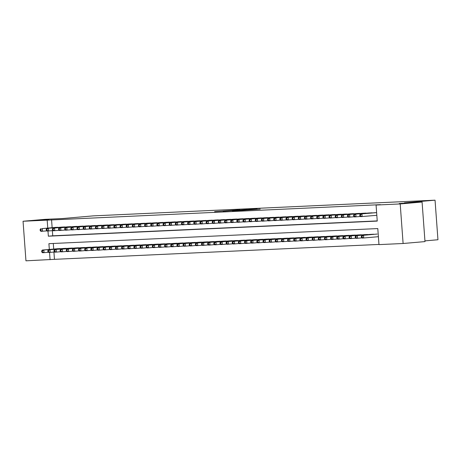 <?xml version="1.0" encoding="UTF-8"?>
<svg xmlns="http://www.w3.org/2000/svg" width="461" height="461" viewBox="0 0 461 461"><rect width="100%" height="100%" fill="white"/><g stroke="black" fill="none" stroke-linecap="round" stroke-linejoin="round"><path stroke-width="0.69" d="M238.228 209.876L214.619 211.634L238.228 209.876M399.214 203.531L409.996 202.846L399.214 203.531M38.05 220.116L48.831 219.43L38.05 220.116M260.24 209.087L241.806 210.389L260.24 209.087M53.925 252.052L54.461 259.336L25.954 260.822L23.05 221.251L44.936 219.35L62.61 218.537L93.243 215.875L435.046 200.178L404.406 202.84L422.08 202.027L400.2 203.935L403.104 243.5L378.977 244.612L377.795 228.57L48.906 243.673L49.333 249.447M23.05 221.251L47.178 220.145L47.76 228.057M47.979 231.019L48.359 236.188L377.248 221.084L376.072 205.041L380.446 204.661L47.178 220.145M376.072 205.041L400.2 203.935M247.275 209.473L223.038 211.247L247.275 209.473M249.799 209.323L257.105 208.989L241.195 210.383L232.298 210.827L249.799 209.375M58.593 227.365L54.894 227.434M64.724 226.939L61.042 227.152M70.873 226.656L67.191 226.87M77.022 226.374L73.339 226.587M83.17 226.092L79.482 226.305M89.319 225.809L85.631 226.023M95.462 225.527L91.779 225.74M101.61 225.245L97.928 225.458M107.759 224.962L104.077 225.175M113.907 224.68L110.219 224.893M120.056 224.398L116.368 224.611M126.199 224.115L122.517 224.328M132.347 223.833L128.665 224.046M138.496 223.55L134.814 223.764M144.645 223.268L140.962 223.481M150.793 222.986L147.105 223.199M156.936 222.703L153.254 222.917M163.085 222.421L159.402 222.634M169.233 222.139L165.551 222.352M175.382 221.856L171.699 222.069M181.53 221.574L177.842 221.787M187.673 221.292L183.991 221.505M193.822 221.009L190.139 221.222M199.97 220.727L196.288 220.94M206.119 220.444L202.437 220.658M212.267 220.162L208.579 220.375M218.416 219.88L214.728 220.093M224.559 219.597L220.877 219.811M230.707 219.315L227.025 219.528M236.856 219.033L233.174 219.246M243.005 218.75L239.317 218.963M249.153 218.468L245.465 218.681M255.296 218.186L251.614 218.399M261.445 217.903L257.762 218.116M267.593 217.621L263.911 217.834M273.742 217.338L270.06 217.552M279.902 217.2L276.202 217.269M286.033 216.774L282.351 216.987M292.182 216.491L288.5 216.705M298.33 216.209L294.648 216.422M304.479 215.927L300.797 216.14M310.628 215.644L306.94 215.857M316.776 215.362L313.088 215.575M322.919 215.08L319.237 215.293M329.068 214.797L325.385 215.01M335.216 214.515L331.534 214.728M341.365 214.232L337.677 214.446M347.525 214.094L343.825 214.163M353.656 213.668L349.974 213.881M359.805 213.385L356.123 213.599M365.953 213.103L362.271 213.316M372.102 212.821L368.414 213.034M51.557 219.764L52.139 227.676M52.358 230.661L52.733 235.807L377.236 220.905M374.562 212.752L376.625 212.613M54.461 259.336L378.965 244.434M53.297 243.471L53.707 249.061M56.467 248.825L60.149 248.612M62.615 248.542L66.298 248.329M68.758 248.26L72.446 248.047M74.907 247.978L78.589 247.764M81.055 247.695L84.738 247.482M87.204 247.413L90.886 247.2M93.353 247.131L97.035 246.917M99.495 246.848L103.183 246.635M105.644 246.566L109.332 246.353M111.793 246.283L115.475 246.07M117.941 246.001L121.623 245.788M124.09 245.719L127.772 245.506M130.233 245.436L133.921 245.223M136.381 245.154L140.069 244.941M142.53 244.872L146.212 244.658M148.678 244.589L152.361 244.376M154.827 244.307L158.509 244.094M160.975 244.025L164.658 243.811M167.118 243.742L170.818 243.673M173.267 243.46L176.949 243.247M179.415 243.178L183.098 242.964M185.564 242.895L189.246 242.682M191.713 242.613L195.395 242.4M197.855 242.33L201.543 242.117M204.004 242.048L207.686 241.835M210.153 241.766L213.835 241.552M216.301 241.483L219.983 241.27M222.45 241.201L226.132 240.988M228.593 240.919L232.281 240.705M234.741 240.636L238.441 240.567M240.89 240.354L244.572 240.141M247.038 240.072L250.721 239.858M253.187 239.789L256.869 239.576M259.33 239.507L263.018 239.294M265.478 239.224L269.166 239.011M271.627 238.942L275.309 238.729M277.776 238.66L281.458 238.446M283.924 238.377L287.606 238.164M290.073 238.095L293.755 237.882M296.216 237.813L299.904 237.599M302.364 237.53L306.064 237.461M308.513 237.248L312.195 237.035M314.661 236.966L318.344 236.752M320.81 236.683L324.492 236.47M326.953 236.401L330.641 236.188M333.101 236.118L336.789 235.905M339.25 235.836L342.932 235.623M345.398 235.554L349.081 235.34M351.547 235.271L355.229 235.058M357.69 234.989L361.378 234.776M363.838 234.707L367.526 234.493M369.987 234.424L373.669 234.211M376.136 234.142L363.516 235.306L363.712 237.98L378.395 236.7M424.933 240.878L437.95 239.749L435.046 200.178M422.08 202.027L424.99 241.599L403.104 243.5M49.546 252.403L50.082 259.716M52.733 235.807L48.359 236.188M239.876 209.824L224.962 211.115L239.876 209.824M249.724 209.467L242.457 209.98L249.735 209.64M57.539 248.733L42.308 250.058L43.847 249.983L44.043 252.657L48.474 252.271M42.383 251.977L44.043 252.657L42.504 252.726L41.767 252.006L42.383 251.977L42.303 250.905L41.692 250.934L41.767 252.006M42.303 250.905L43.847 249.983L59.077 248.658M41.692 250.934L42.308 250.058M57.504 227.273L42.274 228.598L55.965 227.342M46.901 230.886L40.931 231.341L40.199 230.615L40.81 230.586L40.735 229.52L40.119 229.549L40.199 230.615M40.735 229.52L42.274 228.598L42.47 231.272L40.81 230.586M40.735 228.668L40.119 229.549M63.687 248.45L48.457 249.776L49.99 249.701L50.186 252.374L54.623 251.988M48.532 251.694L50.186 252.374L48.653 252.444L47.915 251.723L48.532 251.694L48.451 250.623L47.835 250.651L47.915 251.723M48.451 250.623L49.99 249.701L65.22 248.375M47.835 250.651L48.457 249.776M69.83 248.168L54.6 249.493L56.138 249.418L56.334 252.092L60.771 251.706M54.675 251.412L56.334 252.092L54.796 252.161L54.064 251.441L54.675 251.412L54.6 250.34L53.983 250.369L54.064 251.441M54.6 250.34L56.138 249.418L71.369 248.093M53.983 250.369L54.6 249.493M75.979 247.885L60.748 249.211L62.287 249.136L62.483 251.81L66.914 251.424M60.823 251.13L62.483 251.81L60.944 251.879L60.212 251.159L60.823 251.13L60.748 250.058L60.132 250.087L60.212 251.159M60.748 250.058L62.287 249.136L77.517 247.811M60.132 250.087L60.748 249.211M82.127 247.603L66.897 248.928L68.435 248.854L68.631 251.527L73.063 251.141M66.972 250.847L68.631 251.527L67.093 251.597L66.355 250.876L66.972 250.847L66.891 249.776L66.28 249.804L66.355 250.876M66.891 249.776L68.435 248.854L83.666 247.528M66.28 249.804L66.897 248.928M63.653 226.991L46.884 228.385L62.114 227.06M53.05 230.604L47.08 231.059L46.342 230.333L46.959 230.304L46.878 229.238L46.267 229.267L46.342 230.333M46.878 229.238L48.422 228.316L48.618 230.99L46.959 230.304M46.884 228.385L46.267 229.267M69.801 226.708L54.571 228.034L68.263 226.777M59.198 230.321L53.228 230.777L52.491 230.051L53.107 230.022L53.027 228.956L52.416 228.984L52.491 230.051M53.027 228.956L54.571 228.034L54.767 230.707L53.107 230.022M53.032 228.103L52.416 228.984M75.944 226.426L60.714 227.751L74.411 226.495M65.347 230.039L59.377 230.494L58.639 229.768L59.256 229.739L59.175 228.673L58.559 228.702L58.639 229.768M59.175 228.673L60.714 227.751L60.91 230.425L59.256 229.739M59.181 227.82L58.559 228.702M82.093 226.144L66.862 227.469L80.56 226.213M71.495 229.757L65.525 230.212L64.788 229.486L65.404 229.457L65.324 228.391L64.707 228.42L64.788 229.486M65.324 228.391L66.862 227.469L67.058 230.143L65.404 229.457M65.324 227.538L64.707 228.42M88.276 247.321L73.045 248.646L74.584 248.571L74.78 251.245L79.211 250.859M73.12 250.565L74.78 251.245L73.241 251.32L72.504 250.594L73.12 250.565L73.04 249.493L72.429 249.522L72.504 250.594M73.04 249.493L74.584 248.571L89.814 247.246M72.429 249.522L73.045 248.646M88.241 225.861L73.011 227.187L86.703 225.93M77.644 229.474L71.668 229.93L70.936 229.203L71.547 229.175L71.472 228.109L70.856 228.137L70.936 229.203M71.472 228.109L73.011 227.187L73.207 229.86L71.547 229.175M71.472 227.256L70.856 228.137M94.424 247.038L79.194 248.364L80.727 248.289L80.923 250.963L85.36 250.577M79.269 250.283L80.923 250.963L79.39 251.038L78.652 250.311L79.269 250.283L79.188 249.211L78.572 249.24L78.652 250.311M79.188 249.211L80.727 248.289L95.957 246.963M78.572 249.24L79.194 248.364M94.39 225.579L77.621 226.973L92.851 225.648M83.787 229.192L77.817 229.647L77.079 228.921L77.696 228.892L77.621 227.826L77.004 227.855L77.079 228.921M77.621 227.826L79.159 226.904L79.355 229.578L77.696 228.892M77.621 226.973L77.004 227.855M100.573 246.756L85.337 248.081L86.875 248.006L87.071 250.68L91.509 250.294M85.418 250L87.071 250.68L85.539 250.755L84.801 250.029L85.418 250L85.337 248.928L84.72 248.957L84.801 250.029M85.337 248.928L86.875 248.006L102.106 246.681M84.72 248.957L85.337 248.081M100.538 225.296L83.769 226.691L99 225.366M89.935 228.91L83.965 229.365L83.228 228.639L83.844 228.61L83.764 227.544L83.153 227.573L83.228 228.639M83.764 227.544L85.308 226.622L85.504 229.296L83.844 228.61M83.769 226.691L83.153 227.573M106.716 246.474L91.485 247.799L93.024 247.724L93.22 250.398L97.657 250.012M91.56 249.718L93.22 250.398L91.681 250.473L90.95 249.747L91.56 249.718L91.485 248.646L90.869 248.675L90.95 249.747M91.485 248.646L93.024 247.724L108.254 246.399M90.869 248.675L91.485 247.799M106.681 225.014L91.451 226.339L105.148 225.083M96.084 228.627L90.114 229.082L89.376 228.356L89.993 228.328L89.912 227.261L89.296 227.29L89.376 228.356M89.912 227.261L91.451 226.339L91.647 229.013L89.993 228.328M89.918 226.409L89.296 227.29M112.864 246.191L97.634 247.517L99.173 247.442L99.369 250.116L103.8 249.729M97.709 249.436L99.369 250.116L97.83 250.19L97.092 249.464L97.709 249.436L97.634 248.364L97.017 248.393L97.092 249.464M97.634 248.364L99.173 247.442L114.403 246.116M97.017 248.393L97.634 247.517M119.013 245.909L103.783 247.234L105.321 247.159L105.517 249.833L109.949 249.447M103.858 249.153L105.517 249.833L103.979 249.908L103.241 249.182L103.858 249.153L103.777 248.081L103.166 248.11L103.241 249.182M103.777 248.081L105.321 247.159L120.552 245.834M103.166 248.11L103.783 247.234M125.162 245.627L109.931 246.952L111.464 246.877L111.66 249.551L116.097 249.165M110.006 248.871L111.66 249.551L110.127 249.626L109.39 248.9L110.006 248.871L109.925 247.799L109.309 247.828L109.39 248.9M109.925 247.799L111.464 246.877L126.694 245.552M109.309 247.828L109.931 246.952M131.31 245.344L116.08 246.67L117.613 246.595L117.809 249.268L122.246 248.882M116.155 248.588L117.809 249.268L116.276 249.343L115.538 248.617L116.155 248.588L116.074 247.517L115.457 247.545L115.538 248.617M116.074 247.517L117.613 246.595L132.843 245.269M115.457 247.545L116.08 246.67M137.453 245.062L122.223 246.387L123.761 246.312L123.957 248.986L128.394 248.6M122.298 248.306L123.957 248.986L122.419 249.061L121.687 248.335L122.298 248.306L122.223 247.234L121.606 247.263L121.687 248.335M122.223 247.234L123.761 246.312L138.992 244.987M121.606 247.263L122.223 246.387M143.602 244.779L128.371 246.105L129.91 246.03L130.106 248.704L134.537 248.318M128.446 248.024L130.106 248.704L128.567 248.779L127.835 248.053L128.446 248.024L128.371 246.952L127.755 246.981L127.835 248.053M128.371 246.952L129.91 246.03L145.14 244.705M127.755 246.981L128.371 246.105M149.75 244.497L134.52 245.822L136.058 245.748L136.254 248.421L140.686 248.035M134.595 247.741L136.254 248.421L134.716 248.496L133.978 247.77L134.595 247.741L134.514 246.67L133.903 246.698L133.978 247.77M134.514 246.67L136.058 245.748L151.289 244.422M133.903 246.698L134.52 245.822M155.899 244.215L140.668 245.54L142.201 245.465L142.403 248.139L146.834 247.753M140.743 247.459L142.403 248.139L140.864 248.214L140.127 247.488L140.743 247.459L140.663 246.387L140.052 246.416L140.127 247.488M140.663 246.387L142.201 245.465L157.437 244.146M140.052 246.416L140.668 245.54M162.047 243.932L146.817 245.258L148.35 245.183L148.546 247.857L152.983 247.471M146.892 247.177L148.546 247.857L147.013 247.932L146.275 247.205L146.892 247.177L146.811 246.105L146.195 246.134L146.275 247.205M146.811 246.105L148.35 245.183L163.58 243.863M146.195 246.134L146.817 245.258M168.19 243.65L152.96 244.975L154.498 244.9L154.694 247.574L159.131 247.188M153.035 246.894L154.694 247.574L153.156 247.649L152.424 246.923L153.035 246.894L152.96 245.822L152.343 245.851L152.424 246.923M152.96 245.822L154.498 244.9L169.729 243.581M152.343 245.851L152.96 244.975M174.339 243.368L159.108 244.693L160.647 244.618L160.843 247.292L165.274 246.906M159.183 246.612L160.843 247.292L159.304 247.367L158.572 246.641L159.183 246.612L159.108 245.54L158.492 245.569L158.572 246.641M159.108 245.54L160.647 244.618L175.877 243.299M158.492 245.569L159.108 244.693M180.487 243.085L165.257 244.411L166.796 244.336L166.991 247.01L171.423 246.623M165.332 246.33L166.991 247.01L165.453 247.084L164.715 246.358L165.332 246.33L165.251 245.258L164.64 245.287L164.715 246.358M165.251 245.258L166.796 244.336L182.026 243.016M164.64 245.287L165.257 244.411M112.83 224.732L96.067 226.126L111.297 224.801M102.233 228.345L96.263 228.8L95.525 228.074L96.142 228.045L96.061 226.979L95.444 227.008L95.525 228.074M96.061 226.979L97.599 226.057L97.795 228.731L96.142 228.045M96.067 226.126L95.444 227.008M118.978 224.449L103.748 225.775L117.44 224.519M108.381 228.062L102.405 228.518L101.674 227.792L102.284 227.763L102.209 226.697L101.593 226.726L101.674 227.792M102.209 226.697L103.748 225.775L103.944 228.449L102.284 227.763M102.209 225.844L101.593 226.726M125.127 224.167L109.897 225.492L123.588 224.236M114.524 227.78L108.554 228.235L107.822 227.509L108.433 227.48L108.358 226.414L107.741 226.443L107.822 227.509M108.358 226.414L109.897 225.492L110.093 228.166L108.433 227.48M108.358 225.562L107.741 226.443M131.276 223.885L114.507 225.279L129.737 223.954M120.673 227.498L114.703 227.953L113.965 227.227L114.582 227.198L114.501 226.132L113.89 226.161L113.965 227.227M114.501 226.132L116.045 225.21L116.241 227.884L114.582 227.198M114.507 225.279L113.89 226.161M137.424 223.602L120.655 224.997L135.886 223.671M126.821 227.215L120.851 227.671L120.114 226.945L120.73 226.916L120.649 225.85L120.039 225.878L120.114 226.945M120.649 225.85L122.188 224.928L122.39 227.601L120.73 226.916M120.655 224.997L120.039 225.878M143.567 223.32L128.337 224.645L142.034 223.389M132.97 226.933L127 227.388L126.262 226.662L126.879 226.633L126.798 225.567L126.181 225.596L126.262 226.662M126.798 225.567L128.337 224.645L128.533 227.319L126.879 226.633M126.804 224.714L126.181 225.596M149.716 223.038L132.947 224.432L148.177 223.107M139.118 226.651L133.143 227.106L132.411 226.38L133.022 226.351L132.947 225.285L132.33 225.314L132.411 226.38M132.947 225.285L134.485 224.363L134.681 227.037L133.022 226.351M132.947 224.432L132.33 225.314M155.864 222.755L139.095 224.15L154.326 222.824M145.261 226.368L139.291 226.824L138.559 226.097L139.17 226.069L139.095 225.003L138.479 225.031L138.559 226.097M139.095 225.003L140.634 224.081L140.83 226.754L139.17 226.069M139.095 224.15L138.479 225.031M162.013 222.473L146.782 223.798L160.474 222.542M151.41 226.086L145.44 226.541L144.702 225.815L145.319 225.786L145.238 224.72L144.627 224.749L144.702 225.815M145.238 224.72L146.782 223.798L146.978 226.472L145.319 225.786M145.244 223.867L144.627 224.749M168.161 222.19L151.392 223.585L166.623 222.26M157.558 225.804L151.588 226.259L150.851 225.533L151.467 225.504L151.387 224.438L150.776 224.467L150.851 225.533M151.387 224.438L152.931 223.516L153.127 226.19L151.467 225.504M151.392 223.585L150.776 224.467M174.304 221.908L157.541 223.303L172.771 221.977M163.707 225.521L157.737 225.976L156.999 225.25L157.616 225.222L157.535 224.155L156.919 224.184L156.999 225.25M157.535 224.155L159.074 223.233L159.27 225.907L157.616 225.222M157.541 223.303L156.919 224.184M180.453 221.626L165.222 222.951L178.92 221.695M169.855 225.239L163.886 225.694L163.148 224.968L163.764 224.939L163.684 223.873L163.067 223.902L163.148 224.968M163.684 223.873L165.222 222.951L165.418 225.625L163.764 224.939M163.684 223.02L163.067 223.902M186.636 242.803L171.406 244.128L172.944 244.053L173.14 246.727L177.571 246.341M171.48 246.047L173.14 246.727L171.601 246.802L170.864 246.076L171.48 246.047L171.4 244.975L170.789 245.004L170.864 246.076M171.4 244.975L172.944 244.053L188.174 242.734M170.789 245.004L171.406 244.128M192.784 242.521L177.554 243.846L179.087 243.771L179.283 246.445L183.72 246.059M177.629 245.765L179.283 246.445L177.75 246.52L177.012 245.794L177.629 245.765L177.548 244.693L176.932 244.722L177.012 245.794M177.548 244.693L179.087 243.771L194.317 242.451M176.932 244.722L177.554 243.846M198.933 242.238L183.697 243.564L185.236 243.489L185.431 246.162L189.869 245.776M183.778 245.483L185.431 246.162L183.899 246.237L183.161 245.511L183.778 245.483L183.697 244.411L183.08 244.439L183.161 245.511M183.697 244.411L185.236 243.489L200.466 242.169M183.08 244.439L183.697 243.564M205.076 241.956L189.846 243.281L191.384 243.206L191.58 245.88L196.011 245.494M189.92 245.2L191.58 245.88L190.041 245.955L189.31 245.229L189.92 245.2L189.846 244.128L189.229 244.157L189.31 245.229M189.846 244.128L191.384 243.206L206.614 241.887M189.229 244.157L189.846 243.281M186.601 221.343L171.371 222.669L185.063 221.413M175.998 224.956L170.028 225.412L169.296 224.686L169.907 224.657L169.832 223.591L169.216 223.62L169.296 224.686M169.832 223.591L171.371 222.669L171.567 225.343L169.907 224.657M169.832 222.738L169.216 223.62M192.75 221.061L175.981 222.456L191.211 221.13M182.147 224.674L176.177 225.129L175.439 224.403L176.056 224.374L175.981 223.308L175.364 223.337L175.439 224.403M175.981 223.308L177.52 222.386L177.715 225.06L176.056 224.374M175.981 222.456L175.364 223.337M198.898 220.779L182.13 222.173L197.36 220.848M188.295 224.392L182.326 224.847L181.588 224.121L182.204 224.092L182.124 223.026L181.513 223.055L181.588 224.121M182.124 223.026L183.668 222.104L183.864 224.778L182.204 224.092M182.13 222.173L181.513 223.055M205.041 220.496L189.811 221.822L203.508 220.565M194.444 224.109L188.474 224.565L187.736 223.839L188.353 223.81L188.272 222.744L187.656 222.772L187.736 223.839M188.272 222.744L189.811 221.822L190.007 224.495L188.353 223.81M188.278 221.891L187.656 222.772M211.224 241.673L195.994 242.999L197.533 242.924L197.729 245.598L202.16 245.212M196.069 244.918L197.729 245.598L196.19 245.673L195.452 244.947L196.069 244.918L195.994 243.846L195.378 243.875L195.452 244.947M195.994 243.846L197.533 242.924L212.763 241.604M195.378 243.875L195.994 242.999M211.19 220.214L195.96 221.539L209.657 220.283M200.593 223.827L194.623 224.282L193.885 223.556L194.502 223.527L194.421 222.461L193.804 222.49L193.885 223.556M194.421 222.461L195.96 221.539L196.155 224.213L194.502 223.527M194.421 221.608L193.804 222.49M217.373 241.391L202.143 242.716L203.681 242.642L203.877 245.315L208.309 244.929M202.218 244.635L203.877 245.315L202.339 245.39L201.601 244.664L202.218 244.635L202.137 243.564L201.526 243.592L201.601 244.664M202.137 243.564L203.681 242.642L218.912 241.322M201.526 243.592L202.143 242.716M217.338 219.932L200.57 221.326L215.8 220.001M206.741 223.545L200.766 224L200.034 223.274L200.644 223.245L200.57 222.179L199.953 222.208L200.034 223.274M200.57 222.179L202.108 221.257L202.304 223.931L200.644 223.245M200.57 221.326L199.953 222.208M223.522 241.109L208.291 242.434L209.824 242.359L210.02 245.033L214.457 244.647M208.366 244.353L210.02 245.033L208.487 245.108L207.75 244.382L208.366 244.353L208.286 243.281L207.669 243.31L207.75 244.382M208.286 243.281L209.824 242.359L225.054 241.04M207.669 243.31L208.291 242.434M223.487 219.649L208.257 220.975L221.948 219.718M212.884 223.262L206.914 223.718L206.182 222.991L206.793 222.963L206.718 221.897L206.102 221.925L206.182 222.991M206.718 221.897L208.257 220.975L208.453 223.648L206.793 222.963M206.718 221.044L206.102 221.925M229.67 240.826L214.434 242.152L215.973 242.077L216.169 244.751L220.606 244.365M214.515 244.071L216.169 244.751L214.636 244.826L213.898 244.1L214.515 244.071L214.434 242.999L213.818 243.028L213.898 244.1M214.434 242.999L215.973 242.077L231.203 240.757M213.818 243.028L214.434 242.152M229.636 219.367L212.867 220.761L228.097 219.436M219.033 222.98L213.063 223.435L212.325 222.709L212.942 222.68L212.861 221.614L212.25 221.643L212.325 222.709M212.861 221.614L214.405 220.692L214.601 223.366L212.942 222.68M212.867 220.761L212.25 221.643M235.813 240.544L220.583 241.869L222.121 241.795L222.317 244.468L226.754 244.082M220.658 243.788L222.317 244.468L220.779 244.543L220.047 243.817L220.658 243.788L220.583 242.716L219.966 242.745L220.047 243.817M220.583 242.716L222.121 241.795L237.352 240.475M219.966 242.745L220.583 241.869M235.778 219.084L219.015 220.479L234.246 219.154M225.181 222.698L219.211 223.153L218.474 222.427L219.09 222.398L219.01 221.332L218.393 221.361L218.474 222.427M219.01 221.332L220.548 220.41L220.75 223.084L219.09 222.398M219.015 220.479L218.393 221.361M241.962 240.262L226.731 241.587L228.27 241.512L228.466 244.186L232.897 243.8M226.806 243.506L228.466 244.186L226.927 244.261L226.195 243.535L226.806 243.506L226.731 242.434L226.115 242.463L226.195 243.535M226.731 242.434L228.27 241.512L243.5 240.193M226.115 242.463L226.731 241.587M241.927 218.802L226.697 220.128L240.394 218.871M231.33 222.415L225.36 222.87L224.622 222.144L225.239 222.116L225.158 221.05L224.542 221.078L224.622 222.144M225.158 221.05L226.697 220.128L226.893 222.801L225.239 222.116M225.164 220.197L224.542 221.078M248.11 239.979L232.88 241.305L234.419 241.23L234.614 243.904L239.046 243.517M232.955 243.224L234.614 243.904L233.076 243.978L232.338 243.252L232.955 243.224L232.874 242.152L232.263 242.181L232.338 243.252M232.874 242.152L234.419 241.23L249.649 239.91M232.263 242.181L232.88 241.305M248.076 218.52L231.307 219.914L246.537 218.589M237.478 222.133L231.503 222.588L230.771 221.862L231.382 221.833L231.307 220.767L230.69 220.796L230.771 221.862M231.307 220.767L232.845 219.845L233.041 222.519L231.382 221.833M231.307 219.914L230.69 220.796M254.259 239.697L239.029 241.022L240.561 240.947L240.763 243.621L245.194 243.235M239.103 242.941L240.763 243.621L239.224 243.696L238.487 242.97L239.103 242.941L239.023 241.869L238.406 241.898L238.487 242.97M239.023 241.869L240.561 240.947L255.797 239.628M238.406 241.898L239.029 241.022M254.224 218.237L237.455 219.632L252.686 218.307M243.621 221.85L237.651 222.306L236.919 221.58L237.53 221.551L237.455 220.485L236.839 220.514L236.919 221.58M237.455 220.485L238.994 219.563L239.19 222.237L237.53 221.551M237.455 219.632L236.839 220.514M260.407 239.415L245.177 240.74L246.71 240.665L246.906 243.339L251.343 242.953M245.252 242.659L246.906 243.339L245.373 243.414L244.635 242.688L245.252 242.659L245.171 241.587L244.555 241.616L244.635 242.688M245.171 241.587L246.71 240.665L261.94 239.345M244.555 241.616L245.177 240.74M260.373 217.955L245.143 219.28L258.834 218.024M249.77 221.568L243.8 222.023L243.062 221.297L243.679 221.268L243.598 220.202L242.987 220.231L243.062 221.297M243.598 220.202L245.143 219.28L245.338 221.954L243.679 221.268M243.604 219.35L242.987 220.231M266.55 239.132L251.32 240.458L252.859 240.383L253.054 243.056L257.492 242.67M251.395 242.377L253.054 243.056L251.516 243.131L250.784 242.405L251.395 242.377L251.32 241.305L250.703 241.334L250.784 242.405M251.32 241.305L252.859 240.383L268.089 239.063M250.703 241.334L251.32 240.458M266.521 217.673L249.753 219.067L264.983 217.742M255.918 221.286L249.948 221.741L249.211 221.015L249.827 220.986L249.747 219.92L249.136 219.949L249.211 221.015M249.747 219.92L251.285 218.998L251.487 221.672L249.827 220.986M249.753 219.067L249.136 219.949M272.699 238.85L257.469 240.175L259.007 240.1L259.203 242.774L263.634 242.394M257.543 242.094L259.203 242.774L257.664 242.849L256.933 242.123L257.543 242.094L257.469 241.022L256.852 241.051L256.933 242.123M257.469 241.022L259.007 240.1L274.237 238.781M256.852 241.051L257.469 240.175M272.664 217.39L255.901 218.785L271.131 217.459M262.067 221.003L256.097 221.459L255.359 220.733L255.976 220.704L255.895 219.638L255.279 219.667L255.359 220.733M255.895 219.638L257.434 218.716L257.63 221.389L255.976 220.704M255.901 218.785L255.279 219.667M278.847 238.568L263.617 239.893L265.156 239.818L265.352 242.492L269.783 242.111M263.692 241.812L265.352 242.492L263.813 242.567L263.075 241.841L263.692 241.812L263.611 240.74L263 240.769L263.075 241.841M263.611 240.74L265.156 239.818L280.386 238.498M263 240.769L263.617 239.893M278.813 217.108L263.583 218.433L277.274 217.177M268.216 220.721L262.24 221.176L261.508 220.45L262.119 220.421L262.044 219.355L261.427 219.384L261.508 220.45M262.044 219.355L263.583 218.433L263.778 221.107L262.119 220.421M262.044 218.502L261.427 219.384M284.996 238.285L269.766 239.611L271.299 239.536L271.5 242.209L275.932 241.829M269.841 241.529L271.5 242.209L269.962 242.284L269.224 241.558L269.841 241.529L269.76 240.463L269.149 240.486L269.224 241.558M269.76 240.463L271.299 239.536L286.535 238.216M269.149 240.486L269.766 239.611M284.961 216.826L268.193 218.22L283.423 216.895M274.358 220.439L268.388 220.894L267.657 220.168L268.267 220.139L268.193 219.073L267.576 219.102L267.657 220.168M268.193 219.073L269.731 218.151L269.927 220.825L268.267 220.139M268.193 218.22L267.576 219.102M291.145 238.003L275.914 239.328L277.447 239.253L277.643 241.927L282.08 241.547M275.989 241.247L277.643 241.927L276.11 242.002L275.373 241.276L275.989 241.247L275.909 240.181L275.292 240.204L275.373 241.276M275.909 240.181L277.447 239.253L292.677 237.934M275.292 240.204L275.914 239.328M291.11 216.543L274.341 217.938L289.571 216.612M280.507 220.156L274.537 220.612L273.799 219.885L274.416 219.857L274.335 218.791L273.725 218.819L273.799 219.885M274.335 218.791L275.88 217.869L276.076 220.542L274.416 219.857M274.341 217.938L273.725 218.819M297.287 237.72L282.057 239.046L283.596 238.971L283.792 241.645L288.229 241.264M282.132 240.965L283.792 241.645L282.253 241.72L281.521 240.994L282.132 240.965L282.057 239.899L281.44 239.922L281.521 240.994M282.057 239.899L283.596 238.971L298.826 237.651M281.44 239.922L282.057 239.046M297.259 216.261L280.49 217.655L295.72 216.33M286.656 219.874L280.686 220.329L279.948 219.603L280.565 219.574L280.484 218.508L279.873 218.537L279.948 219.603M280.484 218.508L282.028 217.586L282.224 220.26L280.565 219.574M280.49 217.655L279.873 218.537M303.436 237.438L288.206 238.763L289.744 238.689L289.94 241.362L294.372 240.982M288.281 240.682L289.94 241.362L288.402 241.437L287.67 240.711L288.281 240.682L288.206 239.616L287.589 239.639L287.67 240.711M288.206 239.616L289.744 238.689L304.975 237.369M287.589 239.639L288.206 238.763M303.401 215.979L288.171 217.304L301.869 216.048M292.804 219.592L286.834 220.047L286.097 219.321L286.713 219.292L286.633 218.226L286.016 218.255L286.097 219.321M286.633 218.226L288.171 217.304L288.367 219.978L286.713 219.292M286.638 217.373L286.016 218.255M309.585 237.156L294.354 238.481L295.893 238.406L296.089 241.08L300.52 240.7M294.429 240.4L296.089 241.08L294.55 241.155L293.813 240.429L294.429 240.4L294.349 239.334L293.738 239.357L293.813 240.429M294.349 239.334L295.893 238.406L311.123 237.087M293.738 239.357L294.354 238.481M309.55 215.696L294.32 217.022L308.017 215.765M298.953 219.309L292.983 219.764L292.245 219.038L292.862 219.01L292.781 217.944L292.165 217.972L292.245 219.038M292.781 217.944L294.32 217.022L294.516 219.695L292.862 219.01M292.781 217.091L292.165 217.972M315.733 236.873L300.503 238.199L302.041 238.124L302.237 240.798L306.669 240.417M300.578 240.118L302.237 240.798L300.699 240.873L299.961 240.146L300.578 240.118L300.497 239.052L299.886 239.075L299.961 240.146M300.497 239.052L302.041 238.124L317.272 236.804M299.886 239.075L300.503 238.199M315.699 215.414L298.93 216.808L314.16 215.483M305.101 219.027L299.126 219.482L298.394 218.756L299.005 218.727L298.93 217.661L298.313 217.69L298.394 218.756M298.93 217.661L300.468 216.739L300.664 219.413L299.005 218.727M298.93 216.808L298.313 217.69M321.882 236.591L306.651 237.916L308.184 237.847L308.38 240.515L312.817 240.135M306.726 239.835L308.38 240.515L306.847 240.59L306.11 239.864L306.726 239.835L306.646 238.769L306.029 238.792L306.11 239.864M306.646 238.769L308.184 237.847L323.415 236.522M306.029 238.792L306.651 237.916M321.847 215.131L306.617 216.457L320.309 215.201M311.244 218.745L305.274 219.2L304.537 218.474L305.153 218.445L305.078 217.379L304.462 217.408L304.537 218.474M305.078 217.379L306.617 216.457L306.813 219.131L305.153 218.445M305.078 216.526L304.462 217.408M328.03 236.309L312.794 237.634L314.333 237.565L314.529 240.233L318.966 239.853M312.875 239.553L314.529 240.233L312.996 240.308L312.258 239.582L312.875 239.553L312.794 238.487L312.178 238.51L312.258 239.582M312.794 238.487L314.333 237.565L329.563 236.239M312.178 238.51L312.794 237.634M327.996 214.849L311.227 216.244L326.457 214.918M317.393 218.462L311.423 218.917L310.685 218.191L311.302 218.162L311.221 217.096L310.61 217.125L310.685 218.191M311.221 217.096L312.765 216.174L312.961 218.848L311.302 218.162M311.227 216.244L310.61 217.125M334.173 236.026L318.943 237.352L320.481 237.282L320.677 239.951L325.114 239.57M319.018 239.271L320.677 239.951L319.139 240.025L318.407 239.299L319.018 239.271L318.943 238.204L318.326 238.228L318.407 239.299M318.943 238.204L320.481 237.282L335.712 235.957M318.326 238.228L318.943 237.352M334.139 214.567L318.908 215.892L332.606 214.636M323.541 218.18L317.571 218.635L316.834 217.909L317.45 217.88L317.37 216.814L316.753 216.843L316.834 217.909M317.37 216.814L318.908 215.892L319.104 218.566L317.45 217.88M317.375 215.961L316.753 216.843M340.322 235.744L325.091 237.069L326.63 237L326.826 239.668L331.257 239.288M325.166 238.988L326.826 239.668L325.287 239.743L324.55 239.017L325.166 238.988L325.091 237.922L324.475 237.945L324.55 239.017M325.091 237.922L326.63 237L341.86 235.675M324.475 237.945L325.091 237.069M340.287 214.284L325.057 215.61L338.754 214.353M329.69 217.897L323.72 218.353L322.982 217.627L323.599 217.598L323.518 216.532L322.902 216.561L322.982 217.627M323.518 216.532L325.057 215.61L325.253 218.284L323.599 217.598M323.524 215.679L322.902 216.561M346.47 235.462L331.24 236.787L332.779 236.718L332.975 239.386L337.406 239.005M331.315 238.706L332.975 239.386L331.436 239.461L330.698 238.735L331.315 238.706L331.234 237.64L330.623 237.663L330.698 238.735M331.234 237.64L332.779 236.718L348.009 235.392M330.623 237.663L331.24 236.787M346.436 214.002L329.667 215.396L344.897 214.071M335.839 217.615L329.863 218.07L329.131 217.344L329.742 217.315L329.667 216.249L329.05 216.278L329.131 217.344M329.667 216.249L331.205 215.327L331.401 218.001L329.742 217.315M329.667 215.396L329.05 216.278M352.619 235.179L337.389 236.505L338.921 236.435L339.117 239.103L343.554 238.723M337.464 238.423L339.117 239.103L337.585 239.178L336.847 238.452L337.464 238.423L337.383 237.357L336.766 237.38L336.847 238.452M337.383 237.357L338.921 236.435L354.152 235.11M336.766 237.38L337.389 236.505M352.584 213.72L337.354 215.045L351.046 213.789M341.981 217.333L336.011 217.788L335.28 217.062L335.89 217.033L335.815 215.967L335.199 215.996L335.28 217.062M335.815 215.967L337.354 215.045L337.55 217.719L335.89 217.033M335.815 215.114L335.199 215.996M358.767 234.897L343.537 236.222L345.07 236.153L345.266 238.821L349.703 238.441M343.612 238.141L345.266 238.821L343.733 238.896L342.996 238.17L343.612 238.141L343.531 237.075L342.915 237.098L342.996 238.17M343.531 237.075L345.07 236.153L360.3 234.828M342.915 237.098L343.537 236.222M358.733 213.437L343.503 214.763L357.194 213.506M348.13 217.05L342.16 217.506L341.422 216.779L342.039 216.751L341.958 215.685L341.347 215.713L341.422 216.779M341.958 215.685L343.503 214.763L343.699 217.436L342.039 216.751M341.964 214.832L341.347 215.713M364.91 234.614L349.68 235.94L351.219 235.871L351.415 238.544L355.852 238.158M349.755 237.859L351.415 238.544L349.876 238.614L349.144 237.888L349.755 237.859L349.68 236.793L349.063 236.816L349.144 237.888M349.68 236.793L351.219 235.871L366.449 234.545M349.063 236.816L349.68 235.94M364.882 213.155L348.113 214.549L363.343 213.224M354.279 216.768L348.309 217.223L347.571 216.497L348.188 216.468L348.107 215.402L347.496 215.431L347.571 216.497M348.107 215.402L349.645 214.48L349.847 217.154L348.188 216.468M348.113 214.549L347.496 215.431M371.059 234.332L355.829 235.657L357.367 235.588L357.563 238.262L361.994 237.876M355.904 237.576L357.563 238.262L356.025 238.331L355.293 237.605L355.904 237.576L355.829 236.51L355.212 236.533L355.293 237.605M355.829 236.51L357.367 235.588L372.597 234.263M355.212 236.533L355.829 235.657M371.024 212.873L354.261 214.267L369.492 212.942M360.427 216.486L354.457 216.941L353.72 216.215L354.336 216.186L354.255 215.12L353.639 215.149L353.72 216.215M354.255 215.12L355.794 214.198L355.99 216.872L354.336 216.186M354.261 214.267L353.639 215.149M362.052 237.294L363.712 237.98L362.173 238.049L361.436 237.323L362.052 237.294L361.971 236.228L361.361 236.251L361.436 237.323M377.207 234.05L361.977 235.375L363.516 235.306L361.971 236.228M361.361 236.251L361.977 235.375M376.625 212.636L360.404 213.985L375.634 212.659M376.821 215.31L360.6 216.658L359.868 215.932L360.479 215.904L360.404 214.838L359.787 214.866L359.868 215.932M360.404 214.838L361.943 213.916L362.139 216.589L360.479 215.904M360.404 213.985L359.787 214.866"/></g></svg>
